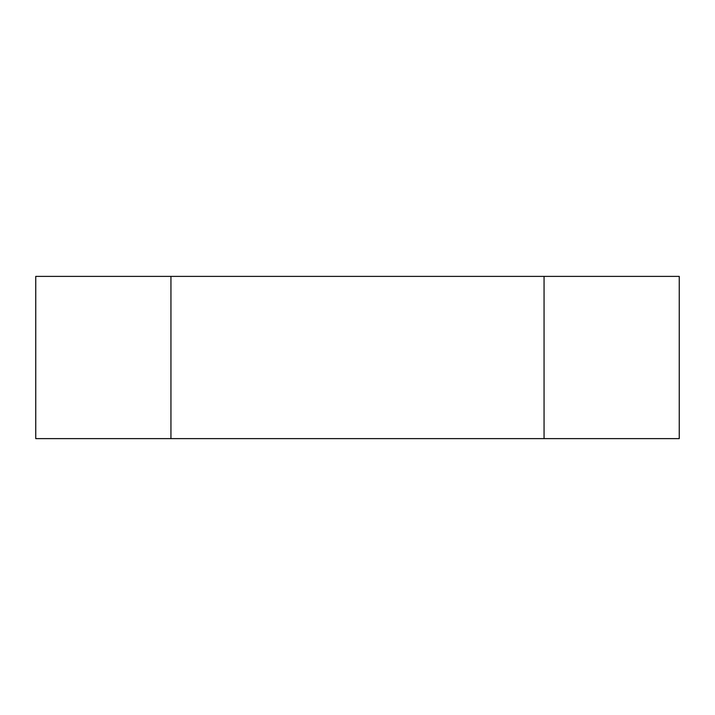 <?xml version="1.0" encoding="UTF-8"?>
<svg xmlns="http://www.w3.org/2000/svg" width="715" height="715" viewBox="0 0 715 715"><rect width="100%" height="100%" fill="white"/><g stroke="black" fill="none" stroke-linecap="round" stroke-linejoin="round"><path stroke-width="1.07" d="M35.75 438.617L170.939 438.617L170.939 276.383L35.75 276.383L35.75 438.617M170.939 276.383L544.061 276.383L544.061 438.617L170.939 438.617M544.061 438.617L679.25 438.617L679.25 276.383L544.061 276.383"/></g></svg>
